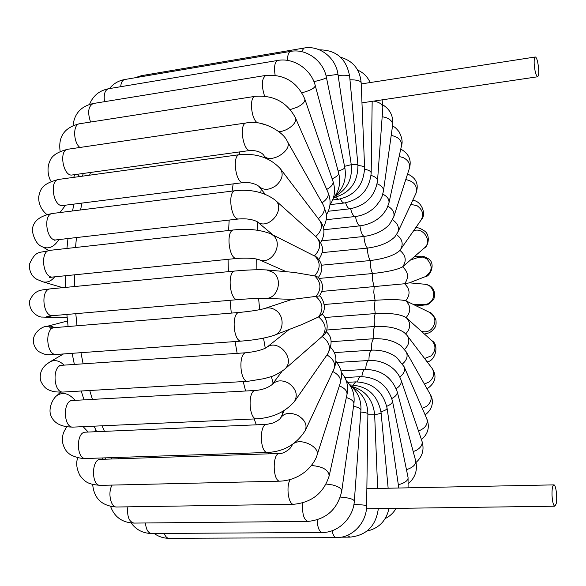 <?xml version="1.0" encoding="UTF-8"?>
<svg xmlns="http://www.w3.org/2000/svg" width="586" height="586" viewBox="0 0 586 586"><rect width="100%" height="100%" fill="white"/><g stroke="black" fill="none" stroke-linecap="round" stroke-linejoin="round"><path stroke-width="0.88" d="M552.027 495.338C552.452 501.938 553.389 505.564 554.832 506.209L556.173 503.821C557.594 498.071 555.924 484.402 553.851 484.878C552.51 485.501 551.902 488.988 552.027 495.338M537.64 61.889C539.135 69.91 539.142 74.869 537.662 76.766C535.941 75.711 534.776 71.302 534.168 63.537C534.051 59.523 534.41 57.34 535.26 56.996C536.051 57.025 536.842 58.659 537.64 61.889M266.806 269.948L272.915 272.27C283.565 279.317 277.5 299.483 265.114 298.355C257.679 298.303 248.581 298.728 237.828 299.629C229.631 301.109 226.841 271.04 235.169 271.003C248.09 269.831 258.631 269.479 266.806 269.948L294.297 272.439L314.704 275.918L317.824 277.061C323.597 282.95 324.08 289.25 319.275 295.952L292.158 299.431L264.997 298.347M318.33 277.508C323.553 270.168 322.945 263.334 316.521 257.005L270.952 233.96M319.282 295.945C321.524 295.754 328.204 308.837 321.216 315.107L318.572 316.945L301.863 324.556L274.233 335.28C283.888 332.196 284.942 316.198 275.823 310.309C272.3 307.936 268.637 307.313 264.835 308.441L291.945 299.424M321.948 314.155C325.494 315.202 330.885 329.566 323.369 335.419L284.584 369.297M336.965 362.485L368.96 360.478C376.307 360.148 383.163 361.972 389.543 365.957C395.096 369.598 398.941 374.293 401.058 380.05L421.92 440.958C422.828 444.459 420.96 447.594 416.316 450.341L413.218 451.601M334.276 352.618L371.583 350.15C381.222 349.798 389.573 352.208 396.634 357.387L404.106 366.719C405.424 370.337 403.981 373.773 399.777 377.047M331.09 341.704L373.524 338.737C384.907 338.334 394.122 340.744 401.183 345.96L406.164 351.783C408.156 355.966 406.955 359.987 402.567 363.855M326.519 330.028L374.762 326.468C387.72 325.955 397.52 327.962 404.172 332.489L407.08 335.456C410.053 340.158 409.204 344.802 404.538 349.388M324.966 317.502L375.282 313.576C389.829 312.851 400.018 314.125 405.842 317.392L406.574 318C411.035 323.04 410.742 328.336 405.71 333.895M324.27 304.486L375.084 300.296C390.1 299.27 400.326 299.431 405.768 300.772L429.582 312.389C435.969 317.004 436.585 322.6 431.442 329.185C428.3 331.822 424.901 332.482 421.239 331.156M321.912 291.418L404.596 283.756L409.284 282.87L425.011 276.76C432.6 271.611 433.105 265.568 426.527 258.646L422.484 257.078L418.082 257.474M319.231 278.416L372.586 273.537C387.544 271.889 397.55 269.655 402.611 266.842L424.975 247.446C432.322 240.568 422.726 226.665 413.526 230.877M321.604 265.202L370.323 260.536C384.335 258.756 394.034 255.547 399.41 250.896L400.538 249.482C403.622 243.893 402.282 238.934 396.524 234.598M322.088 252.632L367.437 248.098C379.875 246.413 389.031 242.633 394.898 236.773L397.682 232.539C399.527 227.58 397.813 223.339 392.547 219.816M321.729 240.846L363.957 236.458C374.798 234.957 383.266 230.994 389.353 224.57L393.719 217.018C394.781 212.74 392.862 209.151 387.961 206.257M323.736 229.741L359.95 225.844C368.99 224.621 376.512 220.951 382.519 214.835L386.555 209.275L388.921 203.108C389.485 199.504 387.449 196.522 382.805 194.156M365.701 369.414C365.95 364.053 367.041 361.071 368.96 360.478C368.902 354.962 369.773 351.519 371.583 350.15C371.224 344.641 371.876 340.832 373.524 338.737C372.886 333.331 373.297 329.237 374.762 326.468C373.861 321.26 374.029 316.96 375.282 313.576L374.366 306.559L375.084 300.296L373.78 292.502L374.183 286.869L372.615 280.474L372.586 273.537C370.872 269.985 370.118 265.648 370.323 260.536C368.484 257.576 367.517 253.43 367.437 248.098C365.496 245.798 364.338 241.923 363.957 236.458C361.965 234.869 360.624 231.331 359.95 225.844C357.936 225.009 356.449 221.889 355.482 216.483L326.255 219.721L355.372 216.49M355.482 216.483L356.61 216.329C362.609 215.362 368.052 212.894 372.938 208.916L376.095 205.92L379.94 200.786L382.145 196.2L383.471 191.007C383.705 188.055 381.596 185.645 377.142 183.784M332.064 530.769C333.038 535.165 334.467 537.45 336.364 537.633C352.45 537.897 366.733 522.609 366.624 505.835C365.95 505.161 361.709 504.722 353.907 504.517M347.476 535.318L349.871 537.142L341.279 537.179M367.869 414.8L374.659 414.742L377.655 488.446M357.973 165.53C362.229 165.867 364.441 166.571 364.602 167.618L361.152 82.743C360.544 80.78 356.815 79.791 349.967 79.784M257.217 230.203L257.686 222.138M260.726 192.713L261.231 189.285M282.679 413.811L281.976 411.863M273.12 383.237L271.384 376.512M265.275 348.231L263.524 338.137M259.686 309.672L258.594 298.399M256.91 269.75L256.683 259.041M228.086 259.32L228.357 271.662M230.049 300.303L231.287 313.107M235.103 341.557L237.147 353.351M243.197 381.581L245.615 391.001M254.192 418.953L256.294 424.821M268.044 452.436L268.74 453.835M239.784 151.891L239.051 154.733M233.162 183.887L232.107 191.109M229.177 220.065L228.584 230.518M75.528 247.497L76.451 237.564M80.553 209.978L81.967 203.086M89.599 175.185L90.544 172.452M118.709 458.765L117.911 457.439M104.454 431.347L102.067 425.802M92.427 399.403L89.739 390.503M83.124 363.833L80.949 352.684M77 325.779L75.799 313.671M74.385 286.547L74.327 274.841M318.923 259.473C322.41 252.954 325.984 247.746 316.257 236.971C321.311 242.794 320.762 249.05 314.601 255.73C320.652 261.861 320.681 268.593 314.704 275.918C321.179 282.247 321.626 289.11 316.037 296.523C322.915 302.845 323.765 309.65 318.572 316.945C325.816 323.062 327.032 329.61 322.219 336.584C329.288 341.748 331.105 347.535 327.662 353.944L294.787 401.073M273.127 235.037L257.1 221.625C252.295 219.31 246.215 218.424 238.854 218.959C230.95 220.644 227.2 190.97 235.308 190.706C251.006 189.058 264.242 192.142 275.01 199.958C286.671 208.946 268.044 231.272 256.983 221.552L256.895 221.479M67.134 317.319L46.887 317.224L52.008 315.729M46.887 317.224L42.536 317.063C38.866 317.656 28.106 311.737 29.754 300.552C34.12 290.48 40.852 290.378 42.617 289.872L50.396 288.869C40.17 289.14 42.837 317.246 52.938 315.649L46.733 316.33M54.762 327.611L50.931 326.175L47.048 326.329L67.493 320.989M264.835 308.441C259.898 309.891 251.416 311.225 239.381 312.441C231.067 312.353 233.323 342.451 241.535 341.089C254.815 340.041 265.714 338.1 274.233 335.28M239.381 312.441L54.52 327.633C44.309 327.75 46.331 355.9 56.446 354.457C46.88 354.318 47.634 356.281 38.222 351.307C25.147 337.492 41.687 325.801 47.048 326.329M64.079 365.129C59.508 360.661 54.872 359.526 50.184 361.73L63.5 353.944M266.381 347.645L266.498 347.549C277.705 338.027 295.82 358.573 285.162 368.733L284.225 369.612C272.256 377.648 271.494 376.102 264.85 378.534L247.937 381.303L63.303 392.041C53.267 393.323 51.883 365.239 61.969 365.276L59.105 365.298L60.329 365.686M289.162 329.486L266.571 347.505C262.294 349.945 255.525 351.688 246.267 352.735C238.055 352.516 239.806 382.533 247.937 381.303M75.111 400.355C68.987 393.353 62.958 391.726 57.04 395.469L60.541 392.129M271.992 384.731L272.072 384.628C276.292 380.204 281.756 379.691 288.473 383.09C296.062 388.643 298.076 394.766 294.509 401.461C285.287 412.017 272.702 417.803 256.763 418.836L73.213 427.106C63.361 428.241 62.548 400.319 72.415 400.502L70.745 400.48M282.086 371.246L272.16 384.548C267.685 387.932 262.14 389.91 255.525 390.459C247.512 390.122 248.786 419.935 256.763 418.836M88.178 432.05L83.139 426.659M326.973 354.933C333.522 358.991 335.822 363.774 333.866 369.29L305.555 429.963M280.533 418.104L280.635 417.899C284.232 412.91 289.924 412.068 297.717 415.364C304.801 419.664 307.357 424.652 305.379 430.336C296.589 444.225 284.005 451.601 267.641 452.451L85.768 458.508C76.18 459.512 75.843 431.86 85.417 432.168L84.743 432.248M284.313 410.53L280.65 417.891C279.983 419.268 277.412 420.99 272.944 423.041L266.776 424.374C259.005 423.934 259.891 453.432 267.641 452.451M102.909 459.285L102.257 457.959M332.819 371.539C338.825 374.725 341.308 378.549 340.276 383.01L317.085 455.051M291.169 446.649L292.795 444.181M294.267 443.155C302.486 438.064 320.439 447.741 316.989 455.351C316.425 457.834 312.843 465.452 305.211 471.715C297.681 477.583 289.316 480.732 280.115 481.157L100.448 485.362C91.189 486.241 91.226 458.955 100.44 459.365L100.016 459.402M291.791 444.833L291.257 446.393C291.198 448.612 282.745 454.275 279.537 453.476C272.072 452.963 272.644 482.044 280.115 481.157M339.367 385.844C344.905 388.269 347.439 391.199 346.971 394.634L329.251 475.539M311.393 465.54C322.52 466.397 328.46 469.804 329.2 475.766C323.765 492.965 311.935 502.473 293.696 504.275L116.673 507.007C110.717 507.644 107.524 492.445 112.116 485.083M290.202 479.553C285.822 486.38 288.473 505.022 293.696 504.275M346.348 397.484C351.505 399.213 354.017 401.322 353.885 403.805L341.777 490.936M326.131 484.029L332.599 484.959C338.715 486.614 341.77 488.658 341.755 491.09C337.536 509.38 326.255 519.489 307.899 521.423L133.872 523.086C128.949 521.694 126.935 516.273 127.843 506.831M302.867 502.876C301.966 513.424 303.643 519.606 307.899 521.423M353.548 406.245C358.398 407.321 360.851 408.662 360.91 410.281C361.416 399.974 357.826 391.712 350.15 385.493M340.341 497.06C348.926 497.756 353.592 499.104 354.332 501.103C353.409 517.79 338.437 532.696 322.256 532.498L151.481 533.487C148.09 532.996 146.075 529.488 145.453 522.976M317.136 519.943C317.575 527.62 319.282 531.802 322.256 532.498M360.786 412.017C365.378 412.478 367.744 413.115 367.883 413.928C367.59 401.542 362.221 392.51 351.783 386.841M164.234 533.414C165.399 536.586 166.981 538.219 168.973 538.307C163.516 538.278 158.586 536.666 154.191 533.465M374.659 414.668C378.878 413.994 381.025 413.357 381.098 412.756C377.787 395.067 367.488 385.8 350.201 384.958M353.043 384.951L355.702 381.874L347.776 382.321M380.988 411.775C385.09 410.566 387.119 409.35 387.06 408.112C383.002 391.323 372.55 382.585 355.702 381.874M357.585 381.838C358.266 378.563 359.313 376.835 360.742 376.644L344.868 377.552M386.738 406.318C390.781 404.604 392.686 402.816 392.444 400.971C387.683 385.28 377.113 377.172 360.742 376.644M398.334 484.717L401.11 483.933C405.995 482.08 408.31 479.934 408.061 477.495L392.444 400.971M361.87 376.6C362.375 372.147 363.488 369.759 365.217 369.436L340.979 370.887M391.829 398.539C395.865 396.319 397.638 393.982 397.14 391.543C391.741 377.113 381.098 369.744 365.217 369.436M406.464 469.664C413.005 467.525 416.067 464.537 415.65 460.706L397.14 391.543M396.187 388.694C400.282 385.962 401.901 383.083 401.058 380.05M418.514 431.01C425.473 428.183 428.234 424.081 426.798 418.697L404.215 366.975M422.286 408.361L426.337 406.472C430.937 402.75 432.219 398.692 430.19 394.319L406.332 352.069M424.411 384.086L429.355 381.83C434.05 377.465 434.915 372.923 431.97 368.206L407.314 335.763M424.586 358.493L431.054 355.936C435.933 350.684 436.211 345.615 431.897 340.715L406.882 318.279M406.105 317.605C411.123 311.576 411.013 305.965 405.768 300.772C410.508 294.663 410.119 288.993 404.596 283.756C409.065 277.661 408.405 272.029 402.611 266.842C406.816 260.887 405.908 255.386 399.879 250.347M413.123 304.251L425.187 304.581L427.802 303.819L430.534 301.944C436.819 296.399 432.929 284.51 424.784 284.225L409.372 282.833M400.773 249.145L421.048 220.094C424.044 214.623 422.748 209.847 417.144 205.774L410.845 204.331M397.835 232.203L415.943 193.417C417.759 186.018 414.368 181.404 405.768 179.58M393.814 216.717L409.336 168.497C410.42 163.977 408.391 160.344 403.249 157.605L399.125 156.506M388.972 202.851L401.505 145.658C401.864 140.354 398.429 136.941 391.199 135.417M356.61 216.329L355.431 216.483C353.475 216.38 351.878 213.787 350.655 208.704M383.471 191.007L392.613 125.258C392.825 121.793 390.408 119.17 385.354 117.376L382.167 116.731M328.285 211.26L350.01 208.784C348.333 208.792 346.868 206.799 345.601 202.807M350.01 208.784C365.73 205.679 374.901 196.391 377.516 180.92C377.538 178.598 375.384 176.76 371.055 175.397M377.516 180.92L382.826 107.678C382.68 104.462 379.677 102.272 373.809 101.092M330.138 204.631L344.297 202.99C342.949 203.064 341.682 201.716 340.488 198.947M344.297 202.99C360.456 199.592 369.422 189.615 371.187 173.06C371.077 171.368 368.894 170.094 364.624 169.229M332.665 199.943L338.4 199.277L335.566 197.248M333.976 197.577C350.091 193.109 358.068 182.18 357.914 164.783C357.753 164.388 355.519 164.292 351.226 164.505M357.914 164.783L349.637 76.275C349.315 75.411 346.494 75.074 341.162 75.264L338.137 75.469M334.906 196.317C347.132 189.674 352.582 179.133 351.256 164.688L344.561 166.321M351.256 164.688L337.968 74.371L326.08 75.938M337.968 74.363C335.917 57.816 319.678 45.027 304.002 48.052L301.512 51.619M134.809 77.813L141.453 75.675L139.358 77.037M335.163 195.936C343.543 188.465 346.751 178.957 344.78 167.413C344.839 168.438 342.627 169.662 338.137 171.075M344.78 167.413L326.409 77.381C325.897 78.487 321.736 79.901 313.92 81.615M326.409 77.381C323.377 60.878 306.515 48.367 290.678 51.378C288.583 52.022 287.543 55.033 287.565 60.395M109.457 88.589C113.406 83.681 118.497 80.663 124.73 79.52C122.423 80.084 121.075 82.487 120.672 86.713M333.2 198.522C339.191 191.131 341.008 182.612 338.642 172.965C338.942 174.782 336.774 176.73 332.13 178.803M338.642 172.965L315.253 85.563C314.924 88.068 310.477 90.478 301.9 92.793M315.253 85.563C311.203 69.404 293.747 57.479 277.823 60.431C274.731 61.896 273.838 66.841 275.134 75.264M89.541 104.389C92.969 95.796 99.29 90.581 108.498 88.75C104.887 90.061 103.561 94.368 104.513 101.678M304.859 99.173L332.98 181.279C333.646 183.938 331.559 186.656 326.71 189.446M264.579 96.133C261.239 85.38 261.664 78.473 265.861 75.411C284.254 74.144 297.234 82.011 304.801 99.012C305.357 101.664 302.75 104.433 296.97 107.326L290.26 109.567M73.045 125.602C74.363 113.545 81.102 106.183 93.262 103.51C88.252 106.176 87.365 112.358 90.588 122.042M295.461 117.867L327.904 192.171C329.12 195.717 327.171 199.269 322.051 202.829M257.584 122.884C251.108 119.778 249.021 96.529 255.203 96.331C273.406 94.954 286.796 102.052 295.359 117.632C298.12 122.371 287.946 131.147 278.943 131.711M60.16 151.466C58.007 136.677 64.46 127.44 79.535 123.763C72.891 124.166 73.133 142.134 79.879 147.474M73.689 177.36L74.818 174.621M287.36 141.394L323.479 205.356C325.516 209.817 323.794 214.256 318.323 218.666M265.421 158.044L263.7 155.151C261.341 152.133 256.917 150.551 250.427 150.419C243.08 152.206 238.707 123.324 246.303 122.928C262.257 119.434 283.177 131.616 287.191 141.094C293.667 150.434 269.157 165.098 263.7 155.151L263.561 154.916M51.194 181.36C48.894 178.855 46.162 169.098 49.81 161.223C51.649 155.759 57.67 151.767 67.859 149.247C58.49 149.95 63.134 176.943 72.254 174.972L71.77 175.009M46.887 214.586L46.536 214.271L46.917 214.579M59.999 212.535L65.573 205.166M280.687 169.149L319.67 220.439C322.923 225.749 321.611 231.104 315.751 236.517M265.202 194.222L258.858 186.319C256.88 184.7 253.731 183.491 249.416 182.693L243.439 182.583C235.784 184.334 231.675 155.004 239.557 154.667C256.565 153.071 270.19 157.788 280.43 168.805C283.749 174.291 282.254 179.917 275.94 185.689C269.091 190.289 263.385 190.494 258.829 186.297L258.697 186.143M46.536 214.271C40.954 209.356 38.354 203.445 38.735 196.544C40.295 190.545 40.61 183.923 58.739 179.411C49.034 180.049 53.341 207.444 62.812 205.518L61.698 205.737M48.741 250.478L42.778 246.977C48.916 249.328 54.271 246.867 58.834 239.586M42.778 246.977C37.563 245.204 34.069 239.769 32.289 230.664C32.604 221.596 39.372 215.86 52.593 213.458C42.632 214 46.484 241.725 56.241 239.879L54.352 240.231L55.025 239.857M62.731 287.675L42.881 281.822C47.349 282.818 51.282 281.155 54.681 276.826M286.386 271.721L258.953 259.627C271.875 265.883 284.444 242.919 272.461 234.913L270.556 233.763C260.418 229.763 248.171 228.489 233.807 229.932C225.544 230.093 228.84 260.016 236.934 258.426C246.992 257.818 254.339 258.221 258.99 259.642L258.785 259.554M42.881 281.822L36.999 279.397C31.864 276.636 29.3 271.662 29.3 264.469C36.185 249.284 39.321 253.548 49.759 250.361C39.614 250.771 42.903 278.738 52.879 277.01L49.598 277.522L50.989 276.819M366.455 508.765L554.832 506.209M366.858 488.658L553.851 484.878M378.329 508.604C375.978 525.964 366.492 535.472 349.871 537.142M535.26 56.996L361.203 83.945M537.662 76.766L361.972 102.85M357.672 70.078C363.401 72.62 367.569 76.781 370.169 82.553M361.152 82.743C359.907 69.353 353.072 60.871 340.656 57.303M83.344 173.441L82.318 176.181M74.004 204.096L72.466 210.989M67.969 238.539L66.936 248.449M111.699 458.992L110.849 457.673M96.617 431.684L94.104 426.161M84.018 399.864L81.212 390.994M74.363 364.433L72.122 353.321M68.086 326.512L66.885 314.44M65.529 287.404L65.522 275.728M316.257 236.971L275.369 200.287M235.169 271.003L50.396 288.869M237.828 299.629L52.938 315.649M54.52 327.633L49.378 327.874L52.044 328.534M241.535 341.089L56.446 354.457M50.184 361.73L45.811 364.829C44.316 366.455 38.852 370.813 40.551 380.622C44.924 390.02 49.107 389.858 52.308 391.25C54.688 391.909 58.351 392.166 63.303 392.041M246.267 352.735L61.969 365.276M325.919 331.53C332.057 336.225 332.723 343.572 327.933 353.563M57.04 395.469C52.257 398.824 47.825 409.533 51.202 416.272C54.33 423.51 61.669 427.113 73.213 427.106M255.525 390.459L72.415 400.502M94.544 431.772L95.804 429.934M330.702 347.432C334.877 352.215 338.247 357.958 333.866 369.29M66.643 426.835C64.05 431.941 61.918 433.12 62.687 442.965C64.006 447.931 66.072 451.44 68.884 453.469C70.357 455.197 78.399 458.757 85.768 458.508M266.776 424.374L85.417 432.168M104.953 459.212L105.612 457.849M335.939 361.284C343.66 371.78 341.609 376.446 340.371 382.702M77.799 457.776C75.821 462.786 76.517 468.661 79.894 475.414C85.219 482.388 88.464 484.402 100.448 485.362M279.537 453.476L100.44 459.365M341.279 372.55C346.744 378.695 348.655 385.976 347.022 394.4M92.676 484.497C94.024 498.613 102.023 506.121 116.673 507.007M353.915 403.629C354.962 394.576 352.413 386.943 346.26 380.739M110.578 506.421C114.497 517.079 122.262 522.639 133.872 523.086M360.91 410.281L354.34 501.015M131.161 522.976C136.142 529.81 142.911 533.319 151.481 533.487M367.883 413.928L366.624 505.835M336.364 537.633L168.973 538.307M374.659 414.734C373.092 399.52 365.217 390.005 351.036 386.196M381.098 412.756L388.152 488.233M367.012 531.07C378.93 528.33 386.255 520.793 388.979 508.458M387.06 408.112L398.817 488.013M385.214 518.559C389.858 516.273 393.492 512.875 396.107 508.362M408.09 487.83L408.061 477.495M408.603 483.377C415.43 477.363 417.781 469.811 415.65 460.706M416.053 462.427C422.535 456.604 424.491 449.447 421.92 440.958M421.444 439.559C428.154 433.904 429.934 426.952 426.798 418.697M425.136 414.895C433.977 408.325 433.45 399.088 430.19 394.319M427.091 388.833C435.596 382.856 437.222 375.978 431.97 368.206M427.091 361.789C435.391 361.313 439.544 344.546 431.897 340.715M424.476 334.064C428.256 332.848 430.014 333.793 434.973 327.464C436.035 325.992 436.343 323.435 435.896 319.788C433.186 314.733 431.084 312.265 429.582 312.389M416.397 305.877L425.451 304.903C426.945 305.548 429.728 303.658 433.801 299.226C435.581 292.839 434.08 288.246 429.289 285.441L424.784 284.225M410.596 259.964L418.243 257.422M414.617 256.478C422.916 256.426 421.737 255.013 428.908 259.063C435.925 264.257 429.882 276.973 425.011 276.76M415.694 227.771C417.928 227.331 421.122 228.577 425.268 231.514C430.476 236.224 428.132 246.538 424.235 248.134M412.72 200.309C421.81 200.917 426.85 214.864 421.048 220.094M407.57 173.983C416.324 177.961 419.115 184.436 415.943 193.417M400.758 149.056C408.94 153.744 411.797 160.22 409.336 168.497M392.525 125.917C394.598 127.448 394.385 126.115 399.044 131.733C402.003 137.417 402.824 142.061 401.505 145.658M382.878 104.901C390.298 109.567 393.543 116.358 392.613 125.258M382.138 99.862L382.826 107.678M371.187 173.06L372.169 101.341M364.602 167.618C363.723 185.081 354.984 195.629 338.4 199.277M319.429 49.839C336.393 50 346.465 58.812 349.637 76.275M304.002 48.052L141.453 75.675M290.678 51.378L124.73 79.52M277.823 60.431L108.498 88.75M333.038 181.462C335.741 189.967 334.716 197.768 329.962 204.88M265.861 75.411L93.262 103.51M328.006 192.413C331.215 200.287 330.702 207.715 326.453 214.688M260.001 123.265L267.648 125.404M255.203 96.331L79.535 123.763M77.748 174.21L79.571 176.554M323.648 205.657L326.387 213.985C326.878 218.417 325.831 222.9 323.245 227.441M246.303 122.928L67.859 149.247M250.427 150.419L72.254 174.972M319.927 220.775C324.996 227.295 325.237 234.561 320.652 242.567M239.557 154.667L58.739 179.411M243.439 182.583L62.812 205.518M235.308 190.706L52.593 213.458M238.854 218.959L56.241 239.879M233.807 229.932L49.759 250.361M236.934 258.426L52.879 277.01"/></g></svg>

